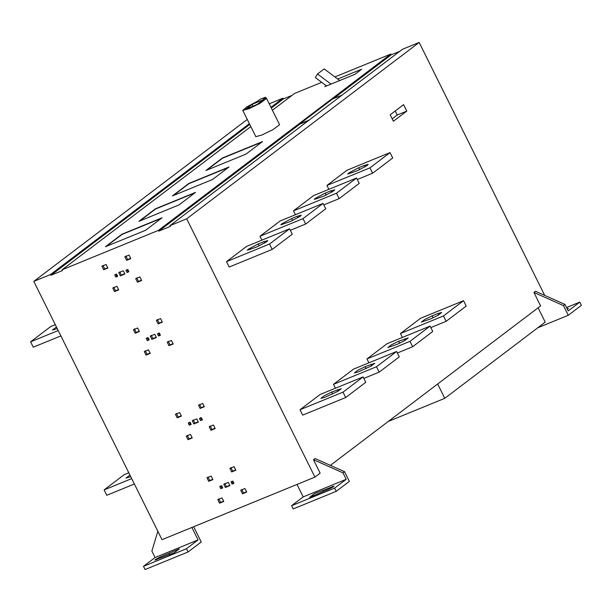 <?xml version="1.0" encoding="UTF-8"?>
<svg xmlns="http://www.w3.org/2000/svg" width="612" height="612" viewBox="0 0 612 612"><rect width="100%" height="100%" fill="white"/><g stroke="black" fill="none" stroke-linecap="round" stroke-linejoin="round"><path stroke-width="0.92" d="M57.245 328.621L52.441 330.006L56.457 327.03M55.294 324.689L50.689 326.578L30.6 341.817L33.27 347.195L60.863 335.904M58.194 330.526L30.6 341.817M130.761 476.71L125.965 478.11L129.645 475.31M128.811 472.785L124.205 474.667L104.117 489.914L106.786 495.292L134.38 484M131.71 478.615L104.117 489.914M165.76 555.956L154.928 560.057M156.779 559.575C153.887 560.37 155.004 559.521 160.13 557.035L179.347 548.857L174.213 552.751L165.737 555.91M169.08 553.37L169.807 554.824M193.66 526.733L201.233 541.987L188.098 551.947L145.09 569.55L143.491 566.322L155.081 557.524L151.875 551.068L157.842 531.277M143.491 566.322L186.492 548.719L198.081 539.929L191.893 527.452M155.081 557.524L198.081 539.929M188.098 551.947L186.492 548.719M232.002 481.154L233.065 483.312L233.799 483.006M230.969 481.935L232.881 481.154L233.952 483.312L232.04 484.092L230.969 481.935M233.065 483.312L232.04 484.092M220.771 485.752L221.842 487.902L222.569 487.603M220.81 488.682L219.739 486.532L221.651 485.752L222.722 487.902L220.81 488.682L221.842 487.902M200.476 417.659L201.547 419.809L202.281 419.511M199.451 418.44L201.356 417.659L202.427 419.809L200.514 420.589L199.451 418.44M201.547 419.809L200.514 420.589M189.246 422.249L190.317 424.407L191.051 424.108M189.284 425.187L188.221 423.037L190.133 422.249L191.196 424.407L189.284 425.187L190.317 424.407M158.485 333.066L159.556 335.215L160.283 334.917M157.452 333.846L159.365 333.066L160.436 335.215L158.523 335.996L157.452 333.846M159.556 335.215L158.523 335.996M147.255 337.656L148.326 339.813L149.06 339.507M147.293 340.593L146.222 338.436L148.135 337.656L149.206 339.813L147.293 340.593L148.326 339.813M126.967 269.563L128.03 271.713L128.765 271.414M125.934 270.343L127.847 269.563L128.91 271.713L127.005 272.501L125.934 270.343M128.03 271.713L127.005 272.501M115.737 274.161L116.8 276.31L117.535 276.012M115.775 277.091L114.704 274.941L116.617 274.161L117.688 276.31L115.775 277.091L116.8 276.31M119.768 271.858L121.367 275.086L124.733 273.717M118.736 272.638L123.28 270.787L124.879 274.015L120.342 275.874L118.736 272.638M121.367 275.086L120.342 275.874M151.286 335.361L152.893 338.589L156.251 337.212M150.261 336.141L154.798 334.282L156.404 337.51L151.86 339.369L150.261 336.141M152.893 338.589L151.86 339.369M224.803 483.457L226.409 486.685L229.768 485.308M225.377 487.466L223.77 484.237L228.314 482.378L229.913 485.607L225.377 487.466L226.409 486.685M193.285 419.954L194.884 423.183L198.242 421.806M193.851 423.963L192.252 420.735L196.789 418.876L198.395 422.104L193.851 423.963L194.884 423.183M136.721 277.871L138.488 281.421L141.51 280.181M137.455 282.209L135.688 278.651L139.896 276.93L141.663 280.487L137.455 282.209L138.488 281.421M125.873 256.023L127.64 259.572L130.662 258.341M126.608 260.36L124.848 256.803L129.048 255.082L130.815 258.639L126.608 260.36L127.64 259.572M102.938 265.409L104.706 268.959L107.727 267.719M103.673 269.739L101.913 266.189L106.113 264.468L107.88 268.025L103.673 269.739L104.706 268.959M113.786 287.257L115.546 290.807L118.575 289.568M114.52 291.587L112.753 288.038L116.961 286.317L118.72 289.866L114.52 291.587L115.546 290.807M134.464 328.912L136.224 332.461L139.253 331.222M135.198 333.242L133.431 329.692L137.639 327.971L139.398 331.52L135.198 333.242L136.224 332.461M157.399 319.525L159.158 323.075L162.188 321.836M158.133 323.855L156.366 320.305L160.573 318.584L162.333 322.134L158.133 323.855L159.158 323.075M168.246 341.374L170.006 344.923L173.035 343.684M168.973 345.703L167.214 342.154L171.414 340.433L173.181 343.982L168.973 345.703L170.006 344.923M145.304 350.76L147.071 354.31L150.093 353.07M146.038 355.09L144.279 351.54L148.479 349.819L150.246 353.369L146.038 355.09L147.071 354.31M176.455 413.505L178.214 417.055L181.244 415.816M177.189 417.835L175.422 414.286L179.63 412.564L181.389 416.114L177.189 417.835L178.214 417.055M199.55 404.44L201.157 407.668L204.178 406.429M200.124 408.449L198.518 405.221L202.725 403.499L204.332 406.728L200.124 408.449L201.157 407.668M210.237 425.967L211.997 429.517L215.026 428.278M209.205 426.748L213.412 425.026L215.172 428.576L210.972 430.297L209.205 426.748M211.997 429.517L210.972 430.297M187.303 435.354L189.062 438.903L192.091 437.664M188.037 439.684L186.27 436.134L190.477 434.413L192.237 437.963L188.037 439.684L189.062 438.903M207.973 477L209.74 480.558L212.762 479.318M208.707 481.338L206.948 477.781L211.148 476.059L212.915 479.617L208.707 481.338L209.74 480.558M230.915 467.614L232.675 471.171L235.704 469.932M231.642 471.951L229.882 468.394L234.082 466.681L235.85 470.23L231.642 471.951L232.675 471.171M218.821 498.849L220.588 502.398L223.61 501.167M219.555 503.186L217.796 499.629L221.995 497.908L223.763 501.465L219.555 503.186L220.588 502.398M241.755 489.462L243.522 493.02L246.544 491.78M242.49 493.8L240.73 490.243L244.93 488.529L246.697 492.079L242.49 493.8L243.522 493.02M364.362 165.408L368.195 164.421L367.33 165.408L357.408 170.687L347.83 174.03L348.695 173.035L358.624 167.757L364.362 165.408L365.081 166.877M392.713 157.988L372.624 173.227L369.946 167.849L390.035 152.61L392.713 157.988M372.624 173.227L357.301 179.5M328.873 189.338L326.946 185.444L347.035 170.205L390.035 152.61M369.946 167.849L326.946 185.444M437.871 313.505L441.703 312.502L438.246 315.172L430.917 318.783L421.354 322.134L424.812 319.456L432.141 315.853L437.871 313.505L438.597 314.966M466.222 306.084L446.133 321.323L443.463 315.945L463.552 300.699L466.222 306.084M446.133 321.323L430.81 327.596M402.39 337.426L400.462 333.54L420.551 318.301L463.552 300.699M443.463 315.945L400.462 333.54M325.14 193.155L330.878 190.814L334.718 189.819L333.854 190.806L323.924 196.085L314.354 199.428L315.218 198.433L325.14 193.155L326.12 195.129M359.229 183.386L339.14 198.632L336.47 193.247L356.559 178.008L359.229 183.386M339.14 198.632L323.817 204.898M295.397 214.736L293.462 210.849L313.551 195.603L356.559 178.008M336.47 193.247L293.462 210.849M398.657 341.251L408.219 337.901L404.762 340.578L397.44 344.181L387.87 347.532L391.336 344.854L398.657 341.251L399.636 343.217M432.745 331.482L412.656 346.721L409.986 341.343L430.068 326.104L432.745 331.482M412.656 346.721L397.333 352.994M368.914 362.832L366.978 358.938L387.067 343.699L430.068 326.104M409.986 341.343L366.978 358.938M297.394 216.212L301.234 215.217L300.37 216.212L290.44 221.483L280.87 224.826L281.734 223.831L291.664 218.56L297.394 216.212L298.12 217.673M325.745 208.791L305.656 224.03L302.986 218.645L323.075 203.406L325.745 208.791M305.656 224.03L290.333 230.296M261.913 240.133L259.985 236.247L280.074 221.008L323.075 203.406M302.986 218.645L259.985 236.247M358.227 371.928L354.394 372.93L357.852 370.252L365.18 366.649L374.743 363.298L371.285 365.976L358.227 371.928M399.261 356.88L379.172 372.119L376.502 366.741L396.591 351.502L399.261 356.88M379.172 372.119L363.849 378.392M335.43 388.23L333.502 384.336L353.591 369.097L396.591 351.502M376.502 366.741L333.502 384.336M263.917 241.61L267.758 240.615L266.886 241.61L256.964 246.888L247.386 250.224L248.258 249.237L258.18 243.958L263.917 241.61L264.644 243.071M292.268 234.189L272.179 249.428L269.51 244.043L289.598 228.804L292.268 234.189M272.179 249.428L229.179 267.023L226.501 261.645L246.59 246.407L289.598 228.804M269.51 244.043L226.501 261.645M324.743 397.326L320.91 398.336L324.368 395.658L331.696 392.047L341.259 388.697L337.801 391.374L324.743 397.326M365.785 382.278L345.696 397.525L343.018 392.139L363.107 376.9L365.785 382.278M345.696 397.525L302.688 415.12L300.018 409.742L320.107 394.495L363.107 376.9M343.018 392.139L300.018 409.742M392.193 118.835L397.234 115.01L395.23 110.979M393.394 121.26L390.188 114.804L403.583 104.644L406.789 111.101L393.394 121.26M397.234 115.01L406.789 111.101M309.075 120.12L299.628 123.984L308.333 120.686L299.735 124.198L158.783 231.129L158.409 230.38L390.869 54.032L334.894 76.936M169.968 225.644L186.698 218.805L419.159 42.45L402.428 49.297L169.968 225.644L170.343 226.402L158.783 231.129L299.735 124.198M261.768 142.152L222.485 158.233L206.741 170.174M262.51 141.586L246.032 154.094L205.892 170.519L222.378 158.011L262.51 141.586M228.291 167.55L189.001 183.631L173.257 195.572M229.033 166.984L212.548 179.492L172.408 195.917L188.894 183.416L229.033 166.984M194.807 192.948L155.517 209.029L139.781 220.97M195.549 192.39L179.064 204.89L138.932 221.315L155.41 208.814L195.549 192.39M161.331 218.346L122.04 234.427L106.297 246.368M162.065 217.788L145.587 230.288L105.448 246.72L121.933 234.212L162.065 217.788M252.006 104.392L263.474 99.702L257.292 104.392L245.825 109.081L252.006 104.392L252.894 106.19M256.726 101.661L260.199 99.289L265.608 97.247L263.328 98.96L266.564 98.478L259.802 103.451L248.977 108.691L242.811 110.405L246.789 106.916L256.719 101.653M266.564 98.478L279.6 124.733L272.837 129.713L262.012 134.954L255.847 136.66L242.727 110.313M315.356 77.571L317.506 73.991L330.993 84.112L326.517 85.948L315.356 77.571M339.706 80.547L324.199 68.911L317.506 73.991M337.686 79.032L361.623 69.233L354.929 74.32L330.993 84.112M326.517 85.948L324.827 86.636L326.127 85.649M250.821 126.615L62.08 269.8L62.455 270.558L50.895 275.285L50.521 274.536L249.359 123.685M321.705 82.337L294.54 93.452L272.409 110.244M62.08 269.8L158.409 230.38M391.244 54.782L399.835 51.263L391.244 54.782L333.441 98.631L391.244 54.782L390.869 54.032M299.628 123.984L332.599 98.976L342.039 95.112M388.276 421.454L444.771 398.336L545.216 322.134L538.101 307.798M437.657 383.992L444.771 398.336M567.079 308.616L568.357 308.364L567.378 309.228M579.793 302.099L568.211 310.888L564.998 304.432L563.453 305.61L568.265 315.295L581.4 305.327L579.793 302.099L566.536 307.53M537.803 327.757L568.265 315.295M563.453 305.61L533.924 292.444L535.469 291.266L564.998 304.432M330.388 465.372L540.603 305.893L533.924 292.444M297.011 484.436L303.2 496.906L291.61 505.703L334.611 488.101L336.218 491.329L349.353 481.369L344.541 471.684L342.995 472.854L313.466 459.688L315.012 458.518L344.541 471.684M303.2 496.906L346.201 479.311L334.611 488.101M332.492 487.343L332.14 486.639C335.032 485.852 333.915 486.693 328.789 489.179L309.573 497.357L314.706 493.463L333.991 486.165M323.672 491.275L323.182 490.304M336.218 491.329L293.217 508.932L291.61 505.703M186.698 218.805L314.92 477.108L320.145 473.137L313.466 459.688M342.995 472.854L346.201 479.311M544.711 295.389L419.159 42.45M314.92 477.108L162.019 539.677L33.798 281.375L50.521 274.536M270.948 107.307L282.981 98.18L269.219 103.81M33.798 281.375L247.256 119.439M282.981 98.18L283.356 98.937L271.323 108.056M249.734 124.435L50.895 275.285M283.356 98.937L291.947 95.418M170.343 226.402L158.783 231.129M160.612 558.006L160.13 557.035M358.624 167.757L359.604 169.731M432.141 315.853L433.112 317.819M330.878 190.814L331.605 192.275M404.394 338.903L405.121 340.371M291.664 218.56L292.643 220.527M365.18 366.649L366.152 368.623M370.91 364.308L371.637 365.769M258.18 243.958L259.159 245.925M331.696 392.047L332.676 394.021M337.426 389.706L338.153 391.167M266.136 98.31L265.608 97.247"/></g></svg>
